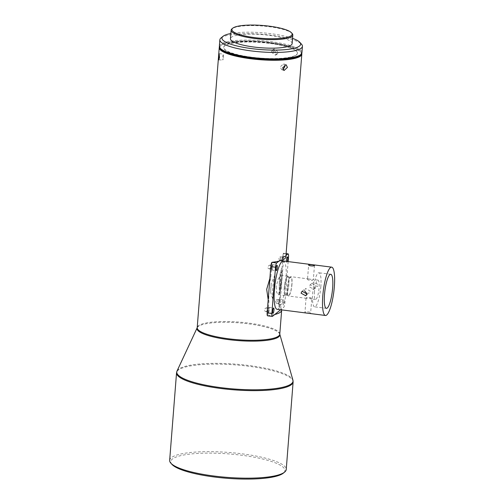 <?xml version="1.0" encoding="UTF-8"?>
<svg xmlns="http://www.w3.org/2000/svg" width="504" height="504" viewBox="0 0 504 504"><rect width="100%" height="100%" fill="white"/><g stroke="black" fill="none" stroke-linecap="round" stroke-linejoin="round"><path stroke-width="0.38" stroke-dasharray="2.52 1.89" d="M284.256 287.803A9.746 2.111 97.3 0 0 285.333 295.615A9.746 2.111 97.3 0 0 288.88 284.099A9.746 2.111 97.3 0 0 287.803 276.286A9.746 2.111 97.3 0 0 284.256 287.803M276.104 286.763L276.627 292.358L278.347 294.727L280.363 287.967L281.093 278.693L280.816 275.392L278.303 278.762L276.104 286.763M284.401 287.69A9.135 1.978 97.3 0 0 285.409 295.01A9.135 1.978 97.3 0 0 288.735 284.212A9.135 1.978 97.3 0 0 287.727 276.891A9.135 1.978 97.3 0 0 284.401 287.69M287.469 288.08A9.135 1.978 97.3 0 0 288.477 295.407A9.135 1.978 97.3 0 0 291.803 284.603A9.135 1.978 97.3 0 0 290.789 277.282A9.135 1.978 97.3 0 0 287.469 288.08M311.774 298.759L306.111 298.034C306.867 296.818 312.883 297.593 311.774 298.759L310.653 312.99C309.947 313.545 303.931 312.776 304.989 312.266C305.726 311.34 311.743 312.115 310.653 312.99M306.741 293.404L309.261 292.994L310.206 291.117L305.6 288.433L304.548 290.392M291.948 284.489A9.746 2.111 -82.7 0 1 288.401 296.012A9.746 2.111 -82.7 0 1 287.324 288.193A9.746 2.111 -82.7 0 1 290.871 276.677A9.746 2.111 -82.7 0 1 291.948 284.489M314.83 287.412L313.778 289.372L309.166 286.688L310.118 284.81L314.83 287.412M314.452 291.659A9.746 2.111 97.3 0 0 315.529 299.471A9.746 2.111 97.3 0 0 319.076 287.954A9.746 2.111 97.3 0 0 317.999 280.142A9.746 2.111 97.3 0 0 314.452 291.659M223.568 57.676L223.291 53.96L222.768 56.328L222.806 60.033L223.568 57.676M219.435 46.929A41.416 8.839 -175.5 0 1 220.393 45.788A41.416 8.839 -175.5 0 1 270.358 43.01A41.416 8.839 -175.5 0 1 293.252 47.93A41.416 8.839 -175.5 0 1 300.97 52.126A41.416 8.839 -175.5 0 1 301.738 53.411M268.474 311.957A1.947 0.422 97.3 0 0 269.067 309.903A1.947 0.422 97.3 0 0 268.865 308.127A1.947 0.422 97.3 0 0 268.771 308.164A1.947 0.422 97.3 0 0 268.336 309.229L268.159 311.485A1.947 0.422 97.3 0 0 268.374 311.995A1.947 0.422 97.3 0 0 268.474 311.957M265.942 311.636C268.185 310.111 268.286 308.845 266.238 307.837C263.819 309.343 263.718 310.603 265.942 311.636L268.374 311.995M268.865 308.127L266.238 307.837M271.776 265.532L271.7 266.522A1.947 0.422 -82.7 0 1 272.128 265.457A1.947 0.422 -82.7 0 1 272.229 265.419A1.947 0.422 -82.7 0 1 272.425 267.196A1.947 0.422 -82.7 0 1 271.832 269.249A1.947 0.422 -82.7 0 1 271.738 269.287A1.947 0.422 -82.7 0 1 271.524 268.777L271.417 269.747A2.678 0.58 -82.7 0 1 271.322 267.857A2.678 0.58 -82.7 0 1 271.744 265.564L271.776 265.532A2.678 0.58 -82.7 0 1 272.324 264.695A2.678 0.58 -82.7 0 1 272.62 266.843A2.678 0.58 -82.7 0 1 271.643 270.012A2.678 0.58 -82.7 0 1 271.442 269.766M269.3 268.928C271.549 267.404 271.65 266.137 269.602 265.129C267.177 266.635 267.082 267.895 269.3 268.928L271.738 269.287M272.229 265.419L269.602 265.129M282.593 260.833L282.668 259.844A1.947 0.422 -82.7 0 1 282.234 260.914A1.947 0.422 -82.7 0 1 282.139 260.946A1.947 0.422 -82.7 0 1 281.944 259.176A1.947 0.422 -82.7 0 1 282.536 257.116A1.947 0.422 -82.7 0 1 282.631 257.084A1.947 0.422 -82.7 0 1 282.845 257.588L282.908 256.618A2.678 0.58 -82.7 0 1 282.996 258.502A2.678 0.58 -82.7 0 1 282.58 260.801L282.593 260.833A2.678 0.58 -82.7 0 1 282.045 261.671A2.678 0.58 -82.7 0 1 281.749 259.522A2.678 0.58 -82.7 0 1 282.725 256.36A2.678 0.58 -82.7 0 1 282.927 256.599M282.668 259.844L282.845 257.588M279.707 260.587C278.643 258.64 278.743 257.38 280.003 256.794C280.892 258.716 280.791 259.982 279.707 260.587L282.139 260.946M282.631 257.084L280.003 256.794M279.229 303.54L279.31 302.551A1.947 0.422 -82.7 0 1 278.876 303.622A1.947 0.422 -82.7 0 1 278.775 303.654A1.947 0.422 -82.7 0 1 278.58 301.883A1.947 0.422 -82.7 0 1 279.172 299.823A1.947 0.422 -82.7 0 1 279.273 299.792A1.947 0.422 -82.7 0 1 279.487 300.296L279.544 299.326A2.678 0.58 -82.7 0 1 279.638 301.209A2.678 0.58 -82.7 0 1 279.216 303.509L279.229 303.54A2.678 0.58 -82.7 0 1 278.687 304.378A2.678 0.58 -82.7 0 1 278.391 302.23A2.678 0.58 -82.7 0 1 279.361 299.067A2.678 0.58 -82.7 0 1 279.562 299.307M279.31 302.551L279.487 300.296M276.343 303.301C275.279 301.348 275.379 300.088 276.646 299.502C277.528 301.423 277.427 302.69 276.343 303.301L278.775 303.654M279.273 299.792L276.646 299.502M301.266 54.098A40.925 8.738 4.5 0 0 300.535 51.641A40.925 8.738 4.5 0 0 292.906 47.489A40.925 8.738 4.5 0 0 252.082 41.202A40.925 8.738 4.5 0 0 220.903 45.373A40.925 8.738 4.5 0 0 219.794 47.685M271.247 51.956L272.815 49.631L276.86 52.876L275.36 55.163L271.247 51.956M272.815 51.257L274.415 48.92L278.428 52.177L276.891 54.482L272.815 51.257M284.93 66.503L283.55 63.85L280.117 66.938L281.635 69.634L283.009 69.596M268.279 312.719A2.678 0.58 -82.7 0 0 269.256 309.55A2.678 0.58 -82.7 0 0 268.96 307.402A2.678 0.58 -82.7 0 0 268.418 308.24L268.38 308.272A2.678 0.58 -82.7 0 0 267.964 310.565A2.678 0.58 -82.7 0 0 268.052 312.455L268.084 312.474A2.678 0.58 -82.7 0 0 268.279 312.719L272.979 313.318M286.429 261.374A2.678 0.58 97.3 0 0 286.738 262.275A2.678 0.58 97.3 0 0 287.267 261.481M283.084 302.835A2.678 0.58 97.3 0 0 283.38 304.983A2.678 0.58 97.3 0 0 284.357 301.814A2.678 0.58 97.3 0 0 284.061 299.666A2.678 0.58 97.3 0 0 283.084 302.835M312.637 283.909L313.62 282.007L318.301 284.634L317.274 286.568L312.637 283.909M283.286 260.971A24.362 5.273 -82.7 0 1 285.976 280.507A24.362 5.273 -82.7 0 1 277.112 309.305M171.946 464.379A57.248 12.222 -175.5 0 1 241.435 455.213A57.248 12.222 -175.5 0 1 283.336 473.149M169.659 460.328A58.47 12.48 -175.5 0 1 241.819 453.795A58.47 12.48 -175.5 0 1 286.234 469.501M307.604 279.052C306.495 280.218 312.518 280.986 313.267 279.777L308.983 278.989L307.522 279.203L308.643 264.953M320.84 286.543A17.174 3.717 -82.7 0 1 314.591 306.841A17.174 3.717 -82.7 0 1 312.694 293.076A17.174 3.717 -82.7 0 1 318.944 272.771A17.174 3.717 -82.7 0 1 320.84 286.543M269.369 43.136A37.013 7.9 4.5 0 0 223.694 47.206A37.013 7.9 4.5 0 0 251.805 57.21A37.013 7.9 4.5 0 0 297.486 53.015A37.013 7.9 4.5 0 0 269.369 43.136M251.786 57.45A37.019 7.9 -175.5 0 1 223.669 47.445A37.019 7.9 -175.5 0 1 269.35 43.369A37.019 7.9 -175.5 0 1 297.48 53.254A37.019 7.9 -175.5 0 1 251.786 57.45M292.144 43.583A30.939 6.602 4.5 0 0 285.743 38.953A30.939 6.602 4.5 0 0 251.603 34.14A30.939 6.602 4.5 0 0 230.454 38.726M292.181 33.541A30.939 6.602 4.5 0 0 286.417 30.41A30.939 6.602 4.5 0 0 255.553 25.654A30.939 6.602 4.5 0 0 231.985 28.804M220.859 48.945A40.685 8.688 -175.5 0 1 233.85 41.611A40.685 8.688 -175.5 0 1 273.918 42.947A40.685 8.688 -175.5 0 1 300.019 55.175M219.353 46.21A41.416 8.839 -175.5 0 1 274.214 42.103A41.416 8.839 -175.5 0 1 301.928 52.706M221.01 37.958A41.416 8.839 -175.5 0 1 222.144 37.208A41.416 8.839 -175.5 0 1 274.718 35.696A41.416 8.839 -175.5 0 1 301.587 44.295M292.553 38.367A39.463 8.423 4.5 0 0 230.863 33.51M306.029 298.141L304.989 312.266M267.561 315.813A3.654 0.794 97.3 0 0 267.744 315.743L267.794 315.699A41.416 8.839 4.5 0 0 274.762 314.502M278.964 261.116L285.97 255.503M288.143 261.595L284.88 303.062A3.654 0.794 -82.7 0 1 283.733 307.314L280.684 309.758M281.654 309.884A41.416 8.839 4.5 0 0 281.434 309.154A41.416 8.839 -175.5 0 0 278.958 306.753L279.014 306.709A3.654 0.794 97.3 0 0 280.161 302.457L283.802 256.19A3.654 0.794 97.3 0 0 283.399 253.26A3.654 0.794 97.3 0 0 283.216 253.323L283.16 253.367A41.416 8.839 -175.5 0 1 285.636 255.774A41.416 8.839 -175.5 0 1 285.863 256.876M279.544 299.326L280.079 292.553A26.8 5.802 97.3 0 0 282.045 267.567L282.58 260.801M280.079 292.553C278.599 283.027 279.254 274.699 282.045 267.567M271.417 269.747L270.881 276.52A26.8 5.802 97.3 0 0 268.916 301.499L268.38 308.272M270.881 276.52L269.867 278.46M268.191 299.748L268.916 301.499M271.996 262.313L271.744 265.564M268.052 312.455L267.794 315.699M278.958 306.753L279.216 303.509M282.908 256.618L283.16 253.367M268.418 308.24L268.336 309.229M268.159 311.485L268.084 312.474M271.7 266.522L271.524 268.777M279.462 294.254L279.197 285.396A18.635 4.032 -82.7 0 0 279.663 280.961A18.635 4.032 -82.7 0 0 279.877 276.734L281.371 269.968A18.635 4.032 97.3 0 1 281.553 281.201A18.635 4.032 97.3 0 1 279.462 294.254L281.371 269.968M279.877 276.734L279.197 285.396M274.8 275.234A18.635 4.032 97.3 0 0 272.891 299.521L274.8 275.234L271.291 283.613A18.635 4.032 -82.7 0 0 270.61 292.276L272.891 299.521M270.61 292.276L271.291 283.613M279.777 334.165A41.416 8.839 4.5 0 0 248.314 323.039A41.416 8.839 4.5 0 0 197.203 327.663M279.783 334.272A41.561 8.87 4.5 0 0 248.289 323.82A41.561 8.87 4.5 0 0 198.179 326.586A41.561 8.87 4.5 0 0 197.184 327.77M177.017 371.026A58.319 12.449 -175.5 0 1 178.416 369.356A58.319 12.449 -175.5 0 1 248.737 365.482A58.319 12.449 -175.5 0 1 292.931 380.148M293.12 381.969A58.47 12.48 4.5 0 0 248.705 366.263A58.47 12.48 4.5 0 0 176.545 372.796M272.462 316.348L267.744 315.743M284.88 303.062L280.161 302.457M279.014 306.709L283.733 307.314M283.802 256.19L288.521 256.794M286.114 253.695L283.216 253.323M278.347 294.727L285.333 295.615M288.477 295.407L285.409 295.01M315.529 299.471L310.395 298.815M306.514 298.324L288.401 296.012M305.758 295.798L309.261 292.994M219.127 53.764L223.291 53.96M220.903 45.373L220.393 45.788M274.409 48.92L272.815 49.631M286.108 64.758L283.55 63.85M271.643 270.012L276.337 270.61M282.045 261.671L286.738 262.275M278.687 304.378L283.38 304.983M313.778 289.372L317.274 286.568M314.471 265.413L313.349 279.663M326.384 308.347L314.591 306.841M330.737 274.277L318.944 272.771M310.118 284.81L313.62 282.007M283.399 253.26L286.121 253.607M279.361 299.067L284.061 299.666M282.725 256.36L287.419 256.958M272.324 264.695L277.017 265.293M268.96 307.402L273.653 308.001M284.073 70.497L281.635 69.634M276.891 54.482L275.36 55.163M300.535 51.641L300.97 52.126M218.849 59.85L222.806 60.033M302.104 291.236L305.6 288.433M317.999 280.142L312.864 279.487M308.983 278.989L290.871 276.677M290.789 277.282L287.727 276.891M280.816 275.392L287.803 276.286M280.363 287.967L281.093 278.693"/><path stroke-width="0.76" d="M304.542 290.726L306.741 293.404M301.077 293.177L305.758 295.798L306.741 293.895L302.104 291.236L301.077 293.177M219.492 57.487L219.127 53.764L218.692 56.139L218.849 59.85L219.492 57.487M301.738 53.411A41.416 8.839 -175.5 0 1 301.82 54.13A41.416 8.839 -175.5 0 1 250.708 58.76A41.416 8.839 -175.5 0 1 227.808 53.834A41.416 8.839 -175.5 0 1 219.246 47.634A41.416 8.839 -175.5 0 1 219.435 46.929M219.794 47.685A40.925 8.738 4.5 0 0 228.23 53.323A40.925 8.738 4.5 0 0 272.311 59.68A40.925 8.738 4.5 0 0 301.266 54.098M287.438 67.391L286.108 64.758L282.624 67.826L284.073 70.497L287.438 67.391M272.683 311.17A2.678 0.58 97.3 0 0 272.979 313.318A2.678 0.58 97.3 0 0 273.949 310.149A2.678 0.58 97.3 0 0 273.653 308.001A2.678 0.58 97.3 0 0 272.683 311.17M276.041 268.462A2.678 0.58 97.3 0 0 276.337 270.61A2.678 0.58 97.3 0 0 277.313 267.441A2.678 0.58 97.3 0 0 277.017 265.293A2.678 0.58 97.3 0 0 276.041 268.462M287.267 261.481A2.678 0.58 97.3 0 0 287.715 259.106A2.678 0.58 97.3 0 0 287.419 256.958A2.678 0.58 97.3 0 0 286.442 260.127A2.678 0.58 97.3 0 0 286.429 261.374M314.389 265.539C315.441 265.028 309.424 264.26 308.725 264.814C307.642 265.696 313.658 266.465 314.389 265.539L314.471 265.413M334.341 286.682A24.362 5.273 97.3 0 0 331.651 267.145A24.362 5.273 97.3 0 0 322.781 295.949A24.362 5.273 97.3 0 0 325.477 315.479A24.362 5.273 97.3 0 0 334.341 286.682M325.477 315.479L277.112 309.305A24.362 5.273 -82.7 0 1 274.415 289.769A24.362 5.273 -82.7 0 1 283.286 260.971L331.651 267.145M293.12 381.969L286.234 469.501A58.47 12.48 -175.5 0 1 284.609 472.109L283.336 473.149A57.248 12.222 -175.5 0 1 214.269 476.986A57.248 12.222 -175.5 0 1 171.946 464.379L170.85 463.157A58.47 12.48 -175.5 0 1 169.659 460.328L176.545 372.796A58.47 12.48 4.5 0 0 220.966 388.502A58.47 12.48 4.5 0 0 293.12 381.969L292.931 380.148A58.319 12.449 -175.5 0 1 291.375 383.783A58.319 12.449 -175.5 0 1 221.061 387.658A58.319 12.449 -175.5 0 1 177.017 371.026L176.545 372.796M284.609 472.109A58.47 12.48 -175.5 0 1 214.074 476.034A58.47 12.48 -175.5 0 1 170.85 463.157M324.488 294.582A17.174 3.717 97.3 0 0 326.384 308.347A17.174 3.717 97.3 0 0 332.64 288.049A17.174 3.717 97.3 0 0 330.737 274.277A17.174 3.717 97.3 0 0 324.488 294.582M269.193 26.158A30.209 6.451 4.5 0 0 232.747 28.186A30.209 6.451 4.5 0 0 238.153 34.051A30.209 6.451 4.5 0 0 254.86 37.642A30.209 6.451 4.5 0 0 291.52 32.81A30.209 6.451 4.5 0 0 285.894 29.749A30.209 6.451 4.5 0 0 269.193 26.158M232.747 28.186L231.985 28.804A30.939 6.602 4.5 0 0 231.122 30.183L230.454 38.726A30.939 6.602 4.5 0 0 236.849 43.357A30.939 6.602 4.5 0 0 270.988 48.17A30.939 6.602 4.5 0 0 292.144 43.583L292.811 35.041A30.939 6.602 4.5 0 0 292.181 33.541L291.52 32.81M231.122 30.183A30.939 6.602 4.5 0 0 237.523 34.82A30.939 6.602 4.5 0 0 271.662 39.627A30.939 6.602 4.5 0 0 292.811 35.041M299.836 42.342L301.587 44.295A41.416 8.839 -175.5 0 1 302.432 46.305L301.928 52.706A41.416 8.839 -175.5 0 1 300.781 54.558L300.019 55.175A40.685 8.688 -175.5 0 1 247.256 57.399A40.685 8.688 -175.5 0 1 220.859 48.945L220.204 48.214A41.416 8.839 -175.5 0 1 219.353 46.21L219.857 39.803A41.416 8.839 -175.5 0 1 221.01 37.958L223.045 36.294A39.463 8.423 4.5 0 0 250.198 48.428A39.463 8.423 4.5 0 0 298.462 46.721A39.463 8.423 4.5 0 0 299.836 42.342A39.463 8.423 4.5 0 0 292.553 38.367M300.781 54.558A41.416 8.839 -175.5 0 1 247.073 56.813A41.416 8.839 -175.5 0 1 220.204 48.214M230.863 33.51A39.463 8.423 4.5 0 0 224.129 35.589A39.463 8.423 4.5 0 0 223.045 36.294M302.432 46.305A41.416 8.839 -175.5 0 1 300.145 48.894A41.416 8.839 -175.5 0 1 247.577 50.406A41.416 8.839 -175.5 0 1 219.857 39.803M280.684 309.758L272.462 316.348A3.654 0.794 -82.7 0 1 272.28 316.411A3.654 0.794 -82.7 0 1 271.877 313.482L275.518 267.214A3.654 0.794 -82.7 0 1 276.664 262.962L278.964 261.116A41.416 8.839 -175.5 0 0 285.863 256.876L301.82 54.13M278.964 261.116A41.416 8.839 4.5 0 1 271.996 262.313L271.946 262.357A3.654 0.794 97.3 0 0 270.799 266.61L267.158 312.877A3.654 0.794 97.3 0 0 267.561 315.813L272.28 316.411M285.97 255.503L287.935 253.928A3.654 0.794 -82.7 0 1 288.118 253.865A3.654 0.794 -82.7 0 1 288.521 256.794L288.143 261.595M269.867 278.46L266.698 289.296L268.191 299.748M274.762 314.502A41.416 8.839 4.5 0 0 281.66 310.262A41.416 8.839 4.5 0 0 281.654 309.884M283.009 69.596L284.93 66.503M279.783 334.272A41.561 8.87 4.5 0 1 278.68 336.867A41.561 8.87 4.5 0 1 228.57 339.627A41.561 8.87 4.5 0 1 197.184 327.77L197.203 327.663A41.416 8.839 4.5 0 0 228.665 338.789A41.416 8.839 4.5 0 0 279.777 334.165L292.931 380.148M275.518 267.214L270.799 266.61M271.946 262.357L276.664 262.962M267.158 312.877L271.877 313.482M287.935 253.928L286.114 253.695M197.203 327.663L219.246 47.634M197.184 327.77L177.017 371.026M286.121 253.607L288.118 253.865M279.777 334.165L281.66 310.262"/></g></svg>
